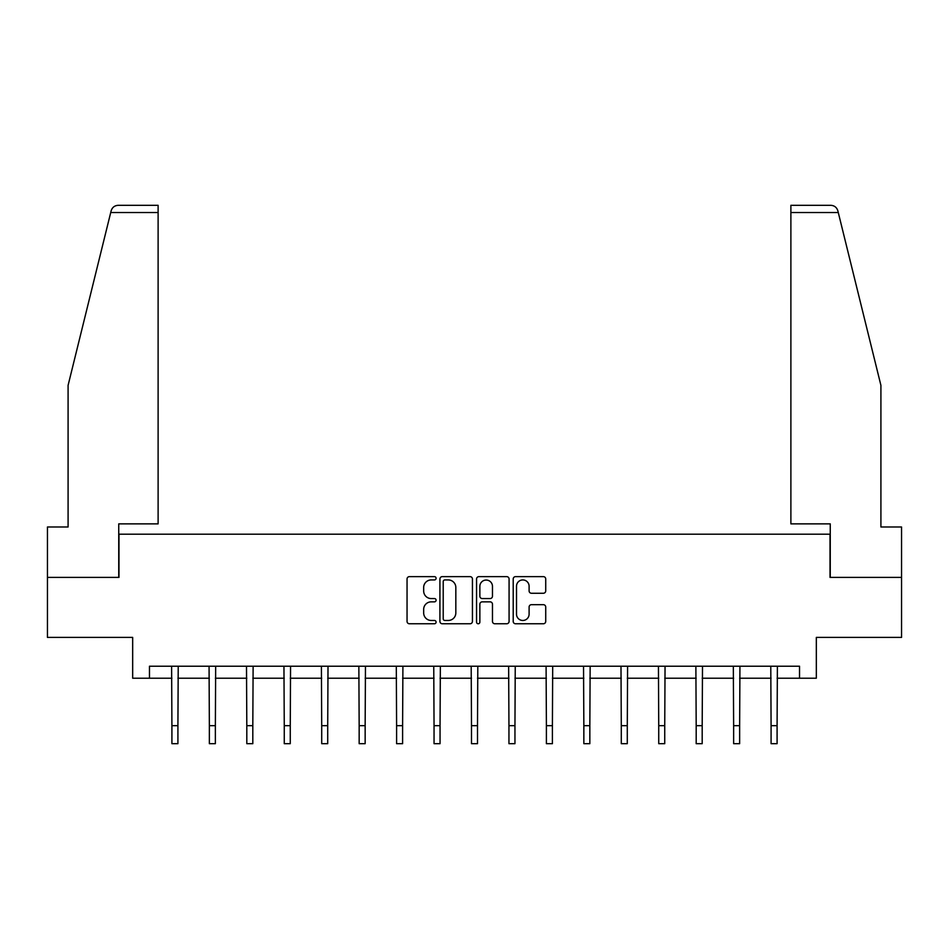 <?xml version="1.0" encoding="UTF-8"?>
<svg xmlns="http://www.w3.org/2000/svg" width="949" height="949" viewBox="0 0 949 949"><rect width="100%" height="100%" fill="white"/><g stroke="black" fill="none" stroke-linecap="round" stroke-linejoin="round"><path stroke-width="1.42" d="M436.089 578.285A1.649 1.649 0 0 0 434.44 576.636L409.41 576.636A2.361 2.361 0 0 0 407.05 578.997L407.05 621.405A2.361 2.361 0 0 0 409.41 623.766L434.44 623.766A1.649 1.649 0 0 0 436.089 622.117A1.649 1.649 0 0 0 434.44 620.468L431.202 620.468A7.545 7.545 0 0 1 423.669 612.924L423.669 609.388A7.545 7.545 0 0 1 431.202 601.856L434.44 601.856A1.649 1.649 0 0 0 436.089 600.207A1.649 1.649 0 0 0 434.44 598.558L431.202 598.558A7.545 7.545 0 0 1 423.669 591.013L423.669 587.478A7.545 7.545 0 0 1 431.202 579.934L434.44 579.934A1.649 1.649 0 0 0 436.089 578.285M543.362 593.255A2.361 2.361 0 0 0 545.722 590.895L545.722 578.997A2.361 2.361 0 0 0 543.362 576.636L515.556 576.636A2.361 2.361 0 0 0 513.207 578.997L513.207 621.405A2.361 2.361 0 0 0 515.556 623.766L543.362 623.766A2.361 2.361 0 0 0 545.722 621.405L545.722 607.04A2.361 2.361 0 0 0 543.362 604.679L531.464 604.679A2.361 2.361 0 0 0 529.103 607.04L529.103 614.169A6.299 6.299 0 0 1 522.804 620.468A6.299 6.299 0 0 1 516.505 614.169L516.505 586.245A6.299 6.299 0 0 1 522.804 579.934A6.299 6.299 0 0 1 529.103 586.245L529.103 590.895A2.361 2.361 0 0 0 531.464 593.255L543.362 593.255M149.468 678.215L149.468 666.222L799.533 666.222L799.533 678.215L816.33 678.215L816.33 637.408L901.55 637.408L901.55 577.395L830.019 577.395L830.019 534.192L118.981 534.192L118.981 577.395L47.45 577.395L47.45 637.408L132.67 637.408L132.67 678.215L171.911 678.215M472.436 578.997A2.361 2.361 0 0 0 470.087 576.636L442.281 576.636A2.361 2.361 0 0 0 439.921 578.997L439.921 621.405A2.361 2.361 0 0 0 442.281 623.766L470.087 623.766A2.361 2.361 0 0 0 472.436 621.405L472.436 578.997M478.913 576.636L506.719 576.636A2.361 2.361 0 0 1 509.079 578.997L509.079 621.405A2.361 2.361 0 0 1 506.719 623.766L494.82 623.766A2.361 2.361 0 0 1 492.472 621.405L492.472 604.205A2.361 2.361 0 0 0 490.111 601.856L482.222 601.856A2.361 2.361 0 0 0 479.862 604.205L479.862 622.117A1.649 1.649 0 0 1 478.213 623.766A1.649 1.649 0 0 1 476.564 622.117L476.564 578.997A2.361 2.361 0 0 1 478.913 576.636M177.914 678.215L209.361 678.215M215.364 678.215L246.811 678.215M252.814 678.215L284.261 678.215M290.264 678.215L321.711 678.215M327.713 678.215L359.161 678.215M365.151 678.215L396.599 678.215M402.601 678.215L434.049 678.215M440.051 678.215L471.499 678.215M477.501 678.215L508.949 678.215M514.951 678.215L546.399 678.215M552.401 678.215L583.849 678.215M589.839 678.215L621.287 678.215M627.289 678.215L658.736 678.215M664.739 678.215L696.186 678.215M702.189 678.215L733.636 678.215M739.639 678.215L771.086 678.215M777.089 678.215L799.533 678.215M444.867 579.934A1.649 1.649 0 0 0 443.219 581.583L443.219 618.819A1.649 1.649 0 0 0 444.867 620.468L448.284 620.468A7.545 7.545 0 0 0 455.828 612.924L455.828 587.478A7.545 7.545 0 0 0 448.284 579.934L444.867 579.934M492.472 586.363A6.299 6.299 0 0 0 486.161 580.053A6.299 6.299 0 0 0 479.862 586.363L479.862 596.197A2.361 2.361 0 0 0 482.222 598.558L490.111 598.558A2.361 2.361 0 0 0 492.472 596.197L492.472 586.363M171.615 666.222L171.911 725.677L177.914 725.677L178.222 666.222M171.911 725.677L171.911 743.684L177.914 743.684L177.914 725.677M110.725 212.517L111.152 210.797C111.816 208.851 111.816 208.851 111.152 210.797C112.243 207.392 114.58 205.565 118.15 205.316L158.115 205.316L158.115 212.517L110.725 212.517L68.091 385.353L68.091 526.992L47.45 526.992L47.45 577.395M118.744 577.395L118.744 523.872L158.115 523.872L158.115 212.517M901.55 577.395L901.55 526.992L880.909 526.992L880.909 385.353L837.848 210.797C837.184 208.851 837.184 208.851 837.848 210.797C837.184 208.851 837.184 208.851 837.848 210.797C836.757 207.392 834.42 205.565 830.85 205.316L790.885 205.316L790.885 523.872L830.256 523.872L830.256 577.395M209.065 666.222L209.361 725.677L215.364 725.677L215.672 666.222M209.361 725.677L209.361 743.684L215.364 743.684L215.364 725.677M246.503 666.222L246.811 725.677L252.814 725.677L253.122 666.222M246.811 725.677L246.811 743.684L252.814 743.684L252.814 725.677M283.953 666.222L284.261 725.677L290.264 725.677L290.56 666.222M284.261 725.677L284.261 743.684L290.264 743.684L290.264 725.677M321.403 666.222L321.711 725.677L327.713 725.677L328.01 666.222M321.711 725.677L321.711 743.684L327.713 743.684L327.713 725.677M358.852 666.222L359.161 725.677L365.151 725.677L365.46 666.222M359.161 725.677L359.161 743.684L365.151 743.684L365.151 725.677M396.302 666.222L396.599 725.677L402.601 725.677L402.91 666.222M396.599 725.677L396.599 743.684L402.601 743.684L402.601 725.677M433.752 666.222L434.049 725.677L440.051 725.677L440.36 666.222M434.049 725.677L434.049 743.684L440.051 743.684L440.051 725.677M471.19 666.222L471.499 725.677L477.501 725.677L477.81 666.222M471.499 725.677L471.499 743.684L477.501 743.684L477.501 725.677M508.64 666.222L508.949 725.677L514.951 725.677L515.248 666.222M508.949 725.677L508.949 743.684L514.951 743.684L514.951 725.677M546.09 666.222L546.399 725.677L552.401 725.677L552.698 666.222M546.399 725.677L546.399 743.684L552.401 743.684L552.401 725.677M583.54 666.222L583.849 725.677L589.839 725.677L590.148 666.222M583.849 725.677L583.849 743.684L589.839 743.684L589.839 725.677M620.99 666.222L621.287 725.677L627.289 725.677L627.597 666.222M621.287 725.677L621.287 743.684L627.289 743.684L627.289 725.677M658.44 666.222L658.736 725.677L664.739 725.677L665.047 666.222M658.736 725.677L658.736 743.684L664.739 743.684L664.739 725.677M695.878 666.222L696.186 725.677L702.189 725.677L702.497 666.222M696.186 725.677L696.186 743.684L702.189 743.684L702.189 725.677M733.328 666.222L733.636 725.677L739.639 725.677L739.935 666.222M733.636 725.677L733.636 743.684L739.639 743.684L739.639 725.677M770.778 666.222L771.086 725.677L777.089 725.677L777.385 666.222M771.086 725.677L771.086 743.684L777.089 743.684L777.089 725.677M838.275 212.517L790.885 212.517"/></g></svg>

